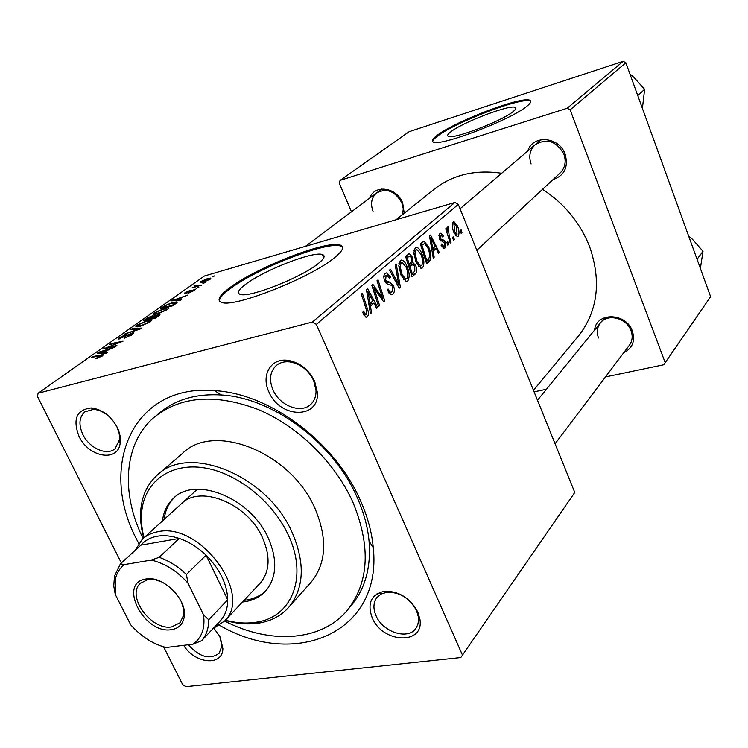 <?xml version="1.0" encoding="UTF-8"?>
<svg xmlns="http://www.w3.org/2000/svg" width="748" height="748" viewBox="0 0 748 748"><rect width="100%" height="100%" fill="white"/><g stroke="black" fill="none" stroke-linecap="round" stroke-linejoin="round"><path stroke-width="1.12" d="M513.063 111.63C515.783 109.479 516.541 108.086 515.325 107.45C510.669 104.037 463.358 121.943 450.96 131.704C447.743 134.107 446.846 135.65 448.248 136.332C452.643 139.801 501.721 121.167 513.063 111.63M526.854 106.235C530.631 103.224 531.669 101.27 529.967 100.363C523.189 95.501 455.551 121.083 437.374 135.182C432.578 138.735 431.222 141.007 433.298 141.998C439.572 146.982 510.865 119.876 526.854 106.235M530.771 101.532L530.285 101.186C523.497 96.296 455.859 121.868 437.692 135.986C434.382 138.427 432.699 140.297 432.653 141.578M318.031 263.726C324.333 258.686 325.726 255.62 322.238 254.498C313.085 251.057 263.707 270.327 245.568 284.324C238.201 289.897 236.527 293.281 240.538 294.469C249.785 297.835 301.435 277.396 318.031 263.726M334.188 257.966C342.939 250.889 344.875 246.569 340.003 244.998C326.82 240.033 256.358 267.485 229.767 287.709C218.79 295.899 216.284 300.864 222.24 302.594C235.611 307.381 310.803 277.517 334.188 257.966M342.612 247.298L340.434 245.999C327.241 241.006 256.788 268.439 230.216 288.691C222.736 294.216 219.164 298.387 219.501 301.192M213.975 628.283L220.193 637.1L222.876 648.563C222.839 666.552 194.919 663.934 183.662 645.309M78.998 436.308C72.519 419.161 76.577 409.708 91.163 407.95C102.093 409.259 110.779 415.738 117.23 427.389C119.886 432.924 120.877 438.16 120.185 443.106C118.156 462.563 88.591 457.374 78.998 436.308M107.441 414.972L101.616 411.353L95.622 409.493L93.687 409.287L84.739 411.905C79.092 417.206 78.465 424.724 82.85 434.466C89.311 448.248 107.039 456.13 115.108 448.678L119.54 439.572L119.25 433.784L116.884 426.697M268.943 391.98C260.8 375.393 270.795 357.899 287.681 360.321C299.63 362.369 308.615 369.362 314.646 381.312L317.367 392.448C319.564 419.469 279.743 418.534 268.943 391.98M313.618 380.508C308.279 369.914 300.313 363.715 289.719 361.901C284.156 361.34 279.546 362.658 275.872 365.866C269.888 372.027 268.943 380.068 273.039 389.998C279.799 406.033 301.603 414.168 311.131 404.004C314.562 400.545 316.189 396.001 316.03 390.381L313.618 380.508M372.205 617.811C367.044 603.496 371.017 594.66 384.135 591.313C398.684 590.873 409.913 597.774 417.805 612.023L419.927 619.316C424.397 645.262 382.555 643.402 372.205 617.811M416.552 610.63C409.549 597.998 399.6 591.874 386.688 592.266L381.05 594.062L376.842 597.605C373.261 602.617 373 608.676 376.057 615.791C382.854 632.266 408.193 640.344 415.963 628.255L417.777 624.73L418.562 620.644L418.431 617.1L416.552 610.63M594.585 330.083C596.053 311.916 626.235 312.505 632.378 331.14C635.342 341.116 632.481 348.288 623.804 352.626M629.227 345.436L629.526 345.034C632.415 340.808 632.92 336.02 631.032 330.672C626.712 317.816 607.264 313.132 600.251 323.117C597.082 327.456 596.502 332.411 598.494 337.974M527.826 150.965C532.707 134.378 559.252 136.519 565.151 154.266C568.564 167.141 564.506 175.593 552.978 179.623M476.841 250.262L560.402 172.741C565.17 167.655 566.33 161.456 563.889 154.144C556.316 140.961 546.685 137.866 534.998 144.841C529.827 150.011 528.527 156.388 531.099 163.98M369.718 198.127C374.318 184.055 396.842 187.206 402.676 202.96L404.229 213.217M402.658 214.48L403.247 208.729L401.807 202.755C395.009 191.039 386.585 187.785 376.553 192.993C371.419 197.631 370.26 203.755 373.056 211.375M138.717 543.422L137.127 540.308C97.492 466.5 132.798 383.406 214.545 390.624C269.991 393.523 335.254 442.208 360.471 500.618C367.567 516.559 371.84 532.239 373.271 547.658C382.499 633.173 294.983 669.161 219.622 625.347M224.615 621.027C270.926 645.019 322.977 641.457 348.503 608.769L352.673 603.758C365.604 587.274 371.064 566.386 369.054 541.103C367.698 526.732 363.715 512.128 357.105 497.298C333.617 442.975 273.057 397.777 221.343 394.972C196.285 393.476 175.724 399.423 159.679 412.821L157.379 414.682M577.447 337.217L579.251 335.029C597.904 310.242 601.364 280.818 589.639 246.746C580.186 222.867 564.488 203.718 542.552 189.3M198.856 287.195L196.098 288.335L198.856 287.195M205.672 282.342L202.932 283.473L205.672 282.342M167.786 309.392L158.193 313.636L153.518 314.347L154.546 312.739L164.261 308.457L168.59 307.765L167.786 309.392M181.614 299.462L180.474 300.275L171.46 300.864L187.813 295.058L182.68 297.115L179.099 299.658L181.614 299.462M159.502 315.217L155.257 318.237L143.158 320.855L147.58 317.835L152.162 315.918L154.079 316.002L160.222 313.982L159.502 315.217M141.447 328.063L139.998 329.101L124.308 334.178L138.894 329.008L131.012 329.438L132.237 328.578L141.447 328.063M97.072 358.348L95.875 358.619L96.922 357.796L101.391 355.571L91.312 357.488L92.546 356.618L103.336 354.636L102.635 355.786L97.072 358.348M116.912 345.529L115.716 346.389L103.523 348.858L120.007 342.388L109.629 344.548L110.826 343.697L123.009 341.191L106.515 347.67L116.912 345.529M574.773 492.465L460.796 657.548L574.773 492.465L458.29 204.382L316.339 324.361L312.374 322.051L454.877 202.484L204.456 275.984L38.139 393.214L37.4 396.337L121.363 562.973M312.374 322.051L38.139 393.214M107.422 352.289L106.113 353.224L97.324 353.243L98.792 352.196L114.528 347.231L109.068 349.41L104.963 352.327L107.422 352.289M132.705 334.375L124.477 338.143L131.124 334.777L131.947 333.692L131.012 333.823L118.062 339.218L119.119 337.769L126.403 334.356L119.961 338.283L132.031 333.047L133.789 332.776L132.705 334.375M150.226 321.892L140.465 326.221L135.781 326.885L136.903 325.202L146.786 320.845L151.059 320.181L150.226 321.892M188.739 293.038L193.863 290.009L185.541 293.571L184.232 293.786L184.887 292.851L190.226 290.327L186.355 292.907L195.378 289.224L194.583 290.308L188.739 293.038M175.696 303.688L172.657 305.848L160.614 308.531L164.663 305.736L172.349 302.594L176.911 301.865L177.005 302.613L175.696 303.688M210.356 279.079L204.036 281.921L200.277 282.585L200.922 281.5L207.355 278.658L210.899 278.032L210.356 279.079M201.792 285.1L192.058 287.849L194.873 286.718L194.293 286.194L195.34 285.605L196.481 285.437L195.565 286.316L201.792 285.1M214.872 275.788L212.152 276.91L214.872 275.788M460.796 657.548L185.878 686.692L182.652 684.607L163.672 646.936M380.293 593.37L377.057 593.762M448.604 244.418L447.753 245.176L446.865 242.399L447.734 241.623L448.604 244.418L447.603 244.699M454.298 239.379L453.456 240.117L452.568 237.359L453.428 236.602L454.298 239.379L453.307 239.65M422.536 267.868L421.255 268.364L416.103 262.342L413.812 252.88L415.252 247.766L416.496 247.289C418.618 247.84 420.385 249.935 421.788 253.581C424.275 259.537 424.527 264.296 422.536 267.868L420.89 268.308M434.186 257.2L433.232 258.051L429.483 235.938L430.558 235.012L439.375 252.6L438.496 253.376L436.131 248.57L433.129 251.206L434.186 257.2L433.139 257.49M415.617 273.665L412.045 276.835L405.556 256.386L409.343 253.666L412.279 256.929L412.99 262.632L415.701 265.503C417.047 269.093 417.019 271.814 415.617 273.665L411.391 274.796M400.395 287.157L399.17 288.242L389.53 270.065L390.521 269.224L398.768 284.801L395.234 265.194L396.272 264.306L400.395 287.157L398.815 287.578M363.472 314.141L362.771 312.234L363.706 311.056L364.36 312.879L365.884 314.571L366.483 314.347L366.221 309.392L361.321 294.17L362.378 293.263L367.455 308.999C368.717 312.346 368.708 314.927 367.418 316.741L366.165 317.217L363.472 314.141M379.61 305.577L378.591 306.484L371.793 285.231L372.869 284.305L382.798 298.658L377.011 280.771L378.03 279.902L384.79 300.995L383.733 301.921L373.804 287.643L379.61 305.577L378.404 305.885M462.264 654.65L316.339 324.361M371.55 312.729L370.428 313.711L366.473 289.766L367.736 288.691L377.59 307.372L376.571 308.269L373.925 303.164L370.428 306.231L371.55 312.729L370.325 313.038M392.943 294.104L391.176 294.824L387.221 290.074L388.1 288.98L389.577 291.636L390.783 292.272L392.046 291.776L392.569 286.839L391.597 285.353L387.632 284.259L384.696 280.949C383.406 277.489 383.556 274.993 385.155 273.469L386.632 272.889L390.493 277.19L389.596 278.237L387.099 275.404L386.09 275.778L385.631 279.976L386.744 281.407L389.306 281.968L393.467 285.792C394.832 289.579 394.654 292.356 392.943 294.104L390.643 294.712M407.754 280.977L406.37 281.491L401.124 275.423L398.787 265.792L400.292 260.538L401.629 260.042C403.808 260.613 405.603 262.726 407.024 266.391C409.586 272.44 409.82 277.302 407.754 280.977L405.996 281.444M441.058 245.232L441.722 243.988L443.751 246.494L444.34 246.251L444.621 243.203L439.544 239.023L439.787 233.628L440.815 233.198L443.414 236.003L442.657 236.985L440.983 235.115L440.432 235.34L440.282 237.976L440.815 238.986L443.985 240.248L445.415 242.296L444.985 247.962L443.891 248.42L441.058 245.232M429.221 261.604L426.669 263.866L420.329 243.764L424.023 241.183L428.679 247.008C430.698 251.73 431.269 256.04 430.409 259.939L429.221 261.604L426.21 262.417M458.141 236.284L457.299 236.63L454.017 232.768C452.063 228.215 451.801 224.634 453.232 222.034L454.017 221.717L457.411 225.868C459.253 230.234 459.496 233.713 458.141 236.284L457.028 236.602M451.053 242.249L450.203 243.006L445.752 228.804L446.612 228.056L447.528 231.001L447.996 226.719L448.968 229.178L448.37 229.122L449.314 236.555L451.053 242.249L450.053 242.53M461.955 232.591L461.133 233.311L460.263 230.58L461.105 229.842L461.955 232.591L460.992 232.862M710.6 296.657L663.747 364.772L710.6 296.657L625.861 62.738L570.144 109.834L567.19 108.254L623.14 61.308L409.203 131.648L340.078 180.38L339.19 182.951L351.466 211.815M567.19 108.254L340.078 180.38M663.747 364.772L605.469 376.936M546.414 389.269L534.081 391.84M665.066 362.303L570.144 109.834M501.656 173.284C474.662 169.31 451.745 174.967 432.924 190.254L396.066 219.744M623.14 61.308L625.861 62.738M454.877 202.484L458.29 204.382M188.244 644.739C199.585 657.146 209.879 659.988 219.136 653.275L221.904 645.926L219.781 636.286M381.209 592.238L379.629 592.472M381.62 298.966L382.798 298.658M383.341 301.369L384.79 300.995M372.663 287.952L373.804 287.643M376.281 307.709L377.59 307.372M368.904 304.473L373.925 303.164M369.25 306.54L370.428 306.231M368.82 296.311L369.998 303.408L372.785 300.967L367.904 291.533L368.82 296.311L367.614 296.638M368.783 303.725L369.998 303.408M366.819 291.823L367.904 291.533M363.098 313.206L364.36 312.879M366.202 309.326L367.455 308.999M365.828 317.152L367.418 316.741M387.38 289.878L388.362 289.616M388.147 292.01L389.577 291.636M389.072 277.087L390.316 276.76M389.287 277.508L390.493 277.19M383.817 276.395L386.09 275.778M384.435 280.294L385.631 279.976M385.117 281.837L386.744 281.407M392.214 286.129L393.467 285.792M397.515 285.138L398.768 284.801M405.865 266.709L407.024 266.391M400.161 266.625L402.115 274.684L405.912 279.023L406.875 278.677C408.343 275.61 408.053 271.72 405.996 266.999L402.115 262.483L401.209 262.819L400.161 266.625L398.862 266.98M400.947 274.993L402.115 274.684M398.918 263.446L401.209 262.819M408.763 253.796L409.24 253.666M411.12 257.247L412.279 256.929M410.437 263.333L412.99 262.632M414.56 265.821L415.701 265.503M407.258 257.957L409.287 264.334L411.98 260.912L411.381 257.808L409.857 256.04L406.155 258.266M408.174 264.633L409.287 264.334M405.884 257.415L408.866 256.583M410.044 266.718L412.223 273.609L414.841 271.169L414.757 266.26L413.195 264.437L408.932 267.027M411.11 273.908L412.223 273.609M408.586 265.933L412.017 264.998M442.33 236.312L443.414 236.003M438.917 235.77L440.432 235.34M439.263 238.266L440.282 237.976M439.665 239.313L440.815 238.986M440.965 241.09L443.985 240.248M444.312 242.604L445.415 242.296M443.517 248.364L444.985 247.962M438.272 252.908L439.375 252.6M431.82 249.757L436.131 248.57M432.12 251.478L433.129 251.206M431.605 242.043L432.718 248.598L435.112 246.503L430.736 237.63L431.605 242.043L430.568 242.343M431.68 248.888L432.718 248.598M429.81 237.892L430.736 237.63M427.585 247.317L428.679 247.008M425.827 261.183L430.409 259.939M421.984 245.325L426.837 260.715L427.987 259.696C430.147 257.125 430.063 253.114 427.734 247.663L424.565 243.549L420.918 245.625M425.771 261.005L426.837 260.715M420.675 253.881L421.788 253.581M415.149 253.722L417.066 261.632L420.787 265.933L421.685 265.605C423.088 262.623 422.788 258.808 420.787 254.161L416.982 249.682L416.14 250.01L415.149 253.722L413.887 254.068M415.944 261.94L417.066 261.632M413.925 250.627L416.14 250.01M456.402 226.158L457.411 225.868M453.868 223.717L454.775 231.833L457.047 234.807L456.579 226.588L454.26 223.559L452.297 224.166M453.765 232.123L454.775 231.833M446.528 231.282L447.528 231.001M447.491 227.074L448.454 226.803M105.066 348.54L104.785 347.97M111.087 344.248L110.826 343.697M106.768 348.203L106.515 347.67M99.297 353.234L98.792 352.196M105.393 353.224L104.963 352.327M101.354 352.317L103.963 352.308L107.235 349.989L99.428 352.42L101.354 352.317L101.803 353.234M104.402 353.224L103.963 352.308M99.83 353.234L99.428 352.42M107.497 350.522L107.235 349.989M97.175 358.32L96.922 357.796M101.261 356.646L101.036 356.179M92.817 357.189L92.546 356.618M102.121 356.132L101.494 354.833M131.358 335.254L131.124 334.777M119.689 338.956L119.119 337.769M132.677 334.393L132.031 333.047M132.611 329.363L132.237 328.578M137.697 326.867L136.903 325.202M137.735 325.96L141.662 325.399L148.665 322.295L149.198 321.098L145.523 321.677L138.483 324.772L137.735 325.96L138.128 326.792M145.916 320.256L145.682 319.761L149.441 318.947L152.452 316.563L152.788 317.264L152.162 315.918M158.857 315.675L158.202 314.272M149.675 319.443L149.441 318.947M152.452 316.563L145.682 319.761M150.853 318.639L154.958 317.75L158.314 314.88L153.19 316.984L150.853 318.639L151.087 319.134M155.191 318.246L154.958 317.75M158.286 316.077L158.024 315.525M185.261 293.655L184.887 292.851M194.536 290.346L194.115 289.429M173.115 300.761L172.741 299.957M179.417 300.35L179.099 299.658M175.397 299.883L178.071 299.705L180.923 297.676L173.443 300.088L175.397 299.883L175.724 300.584M178.398 300.416L178.071 299.705M173.742 300.715L173.443 300.088M181.166 298.19L180.923 297.676M163.092 307.447L172.321 305.39L175.041 302.725L171.198 303.37L166.224 305.334L163.092 307.447L163.316 307.924M172.545 305.876L172.321 305.39M173.938 304.941L173.695 304.417M155.294 314.319L154.546 312.739M155.434 313.44L159.352 312.842L166.243 309.794L166.757 308.662L163.036 309.261L156.117 312.309L155.434 313.44L155.808 314.225M201.408 282.548L200.922 281.5M202.11 281.173L201.782 281.809L204.887 281.248L209.375 278.845L202.11 281.173M194.536 286.718L194.293 286.194M242.474 602.009C252.188 600.99 260.024 597.203 265.97 590.64C276.844 577.175 277.601 559.644 268.252 538.036C250.664 497.71 194.798 475.391 173.031 498.701C167.066 504.451 163.541 511.866 162.466 520.954M174.499 497.401C168.674 503.124 165.233 510.463 164.167 519.402M225.4 620.186C236.462 623.14 246.915 623.785 256.76 622.121C292.094 617.044 308.316 576.474 288.13 534.689C272.646 501.282 237.069 473.035 204.372 467.874C171.619 462.61 146.206 480.291 142.092 508.677C140.764 517.859 141.4 527.536 143.981 537.728M143.766 537.924C140.643 526.685 139.811 515.998 141.26 505.872C143.139 493.493 148.319 483.386 156.771 475.55C188.01 443.134 267.438 475.102 292.206 532.623C305.175 562.964 304.202 587.638 289.289 606.656C281.725 615.37 271.842 620.812 259.631 622.981C248.813 624.795 237.34 623.935 225.204 620.391M310.149 583.234L311.57 581.635C326.409 562.748 327.568 538.429 315.067 508.687C291.196 452.297 213.33 421.498 182.213 453.653L158.548 474.026M348.503 608.769C369.231 580.944 370.662 545.348 352.785 501.983C334.861 462.217 297.975 426.164 258.191 409.511C215.77 393.513 181.24 395.982 154.593 416.916C123.701 442.657 120.409 493.175 143.12 538.504M180.885 504.217C199.51 484.078 247.392 503.124 262.473 537.653C270.552 556.241 269.86 571.332 260.416 582.907L259.519 583.861M244.054 600.326C253.011 599.4 260.407 596.072 266.223 590.35M697.052 259.266L703.008 251.319L700.371 268.42M688.665 236.097L692.405 239.201L703.008 251.319M637.773 95.622L644.617 89.339L642.41 108.413M629.956 74.033L633.827 77.259L644.617 89.339M146.056 578.999C163.176 575.277 187.926 600.158 184.158 617.296C182.774 624.384 178.52 628.498 171.404 629.648C144.299 634.622 117.623 583.253 145.533 579.083L146.056 578.999M161.792 581.963L155.659 579.915L149.824 579.429L147.534 579.709L140.297 583.384C125.973 595.913 151.283 630.835 171.657 626.889L180.081 622.738L183.55 615.342L183.494 608.816L181.371 601.785M219.837 621.392L220.567 620.616C225.316 615.239 227.71 608.302 227.738 599.812L206.074 555.203C197.846 547.358 188.907 541.767 179.249 538.438C171.311 535.802 163.943 535.072 157.136 536.251C150.376 537.503 144.962 540.477 140.886 545.152L120.419 563.824L124.327 564.59C119.699 568.228 116.697 573.146 115.304 579.345L115.267 594.408L130.741 624.842C141.101 636.483 152.882 644.047 166.075 647.516L193.106 644.131C201.792 637.857 205.27 628.077 203.531 614.781L188 583.225C177.164 571.023 164.925 563.309 151.292 560.074L124.327 564.59M135.182 550.36L142.214 539.336C146.309 535.446 151.423 532.931 157.576 531.8C199.342 521.44 253.385 593.931 224.69 620.943L212.984 628.657M151.292 560.074L159.137 557.325L179.249 538.438L140.886 545.152M203.531 614.781L208.673 619.774L227.738 599.812C227.158 584.066 219.94 569.191 206.074 555.203L186.411 574.483L188 583.225M115.267 594.408L113.752 585.955L114.5 576.044L120.419 563.824M208.673 619.774C208.711 628.348 206.345 635.342 201.577 640.737L193.106 644.131M166.075 647.516L161.101 646.038M159.137 557.325C168.936 560.766 178.024 566.488 186.411 574.483M375.973 291L377.375 290.626M379.227 295.628L380.639 295.254M374.262 292.936L375.496 292.608M385.818 282.903L389.306 281.968M394.991 280.378L396.309 280.023M440.086 240.108L442.021 239.566M420.694 244.933L423.293 244.203M448.267 236.845L449.314 236.555M109.76 347.596L109.489 347.025M146.122 319.452L145.879 318.938M151.479 318.19L151.236 317.676M157.267 316.806L157.015 316.282M163.419 307.222L163.176 306.717M515.802 108.703L515.325 107.45M530.285 101.186L529.967 100.363M323.706 257.882L322.238 254.498M340.434 245.999L340.003 244.998M93.687 409.287L91.163 407.95M289.719 361.901L287.681 360.321M386.688 592.266L384.135 591.313M276.508 365.333L275.872 365.866M221.343 394.972L214.545 390.624M533.464 390.297L579.251 335.029M369.054 541.103L373.271 547.658M418.431 617.1L419.927 619.316M316.03 390.381L317.367 392.448M119.428 440.479L120.185 443.106M221.904 645.926L222.876 648.563M365.884 314.571L363.911 315.076M390.783 292.272L388.642 292.833M386.632 272.889L385.529 273.188M386.314 275.619L383.827 276.293M401.629 260.042L400.573 260.332M401.405 262.679L398.927 263.352M405.912 279.023L403.583 279.649M409.343 253.666L408.632 253.862M409.493 256.143L405.799 257.162M412.55 264.614L408.511 265.718M443.751 246.494L441.956 246.99M440.815 233.198L440.095 233.404M440.609 235.218L438.917 235.695M424.023 241.183L423.144 241.426M416.496 247.289L415.533 247.56M416.337 249.869L413.943 250.533M420.787 265.933L418.525 266.55M454.017 221.717L453.428 221.885M453.971 223.643L452.297 224.119M457.047 234.807L455.354 235.274M101.494 355.777L101.775 356.357M132.069 333.935L132.377 334.599M119.961 338.283L120.213 338.797M151.059 320.181L151.377 320.845M137.969 326.034L138.315 326.754M149.432 321.593L149.731 322.229M158.426 315.104L158.735 315.759M193.928 290.149L194.143 290.617M176.911 301.865L177.164 302.407M175.228 303.118L175.546 303.791M168.59 307.765L168.88 308.382M155.64 313.496L155.967 314.197M166.972 309.12L167.262 309.747M201.782 281.809L202.072 282.426M195.565 286.316L195.864 286.97M174.237 497.626L173.031 498.701M256.76 622.121L259.631 622.981M289.289 606.656L311.57 581.635M142.092 508.677L141.26 505.872M555.081 443.76L629.526 345.034M537.485 400.236L604.805 317.526M541.066 139.67L460.067 208.767M305.436 246.344L381.891 188.992M183.55 615.342L184.158 617.296M143.233 538.41L197.388 489.239M224.69 620.943L260.416 582.907M220.567 620.616L201.577 640.737M140.774 582.935L140.297 583.384M147.534 579.709L145.533 579.083M115.304 579.345L114.5 576.044"/></g></svg>
